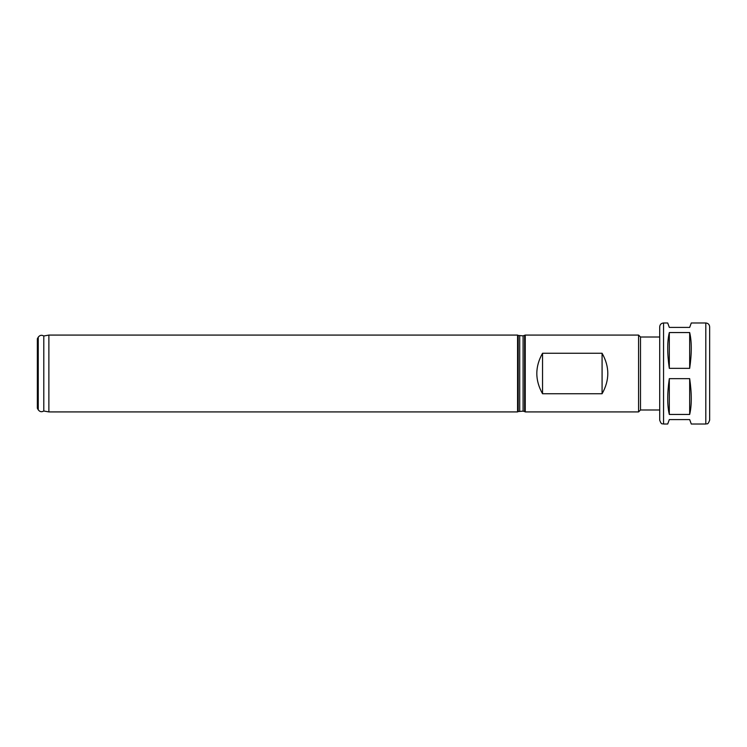 <?xml version="1.0" encoding="UTF-8"?>
<svg xmlns="http://www.w3.org/2000/svg" width="747" height="747" viewBox="0 0 747 747"><rect width="100%" height="100%" fill="white"/><g stroke="black" fill="none" stroke-linecap="round" stroke-linejoin="round"><path stroke-width="1.12" d="M602.082 353.266C609.701 366.758 609.701 380.242 602.082 393.734L602.082 353.266L542.537 353.266C534.917 366.758 534.917 380.242 542.537 393.734L542.537 353.266M602.082 393.734L542.537 393.734M663.551 424.016C662.374 423.194 661.674 425.594 659.704 420.178L659.704 326.822C659.937 324.487 661.216 323.208 663.551 322.984L663.551 424.016L667.706 424.016L669.312 419.599L689.677 419.599L691.283 424.016L705.812 424.016C706.979 423.194 707.68 425.594 709.65 420.178L709.65 326.822C709.426 324.487 708.137 323.208 705.812 322.984L705.812 424.016M669.312 378.654L689.677 378.654C691.806 393.51 691.806 405.444 689.677 414.445L669.312 414.445C667.183 405.444 667.183 393.51 669.312 378.654L669.312 414.445M689.677 378.654L689.677 414.445M669.312 332.555L689.677 332.555C691.806 341.556 691.806 353.49 689.677 368.346L669.312 368.346C667.183 353.49 667.183 341.556 669.312 332.555L669.312 368.346M689.677 332.555L689.677 368.346M705.812 322.984L691.283 322.984L689.677 327.401L669.312 327.401L667.706 322.984L663.551 322.984M518.185 335.44L517.568 335.086L517.568 411.914L518.185 411.56L518.185 335.44L523.096 335.851L523.096 411.149L518.185 411.56M524.627 335.44L524.627 411.56L525.244 411.914L525.244 335.086L523.096 335.851M525.244 335.086L638.582 335.086L638.582 411.914L525.244 411.914M638.582 335.086L640.496 337L640.496 410L638.582 411.914M640.496 337L659.704 337M38.246 337.196L37.35 338.755L37.35 408.245L38.246 409.804L38.246 337.196C39.74 335.17 41.589 334.768 43.793 335.982L43.793 411.018C41.589 412.232 39.74 411.83 38.246 409.804M43.793 335.982L48.872 335.086L48.872 411.914L517.568 411.914M48.872 335.086L517.568 335.086M519.716 335.851L519.716 411.149M524.627 411.56L523.096 411.149M640.496 410L659.704 410M43.793 411.018L48.872 411.914"/></g></svg>
